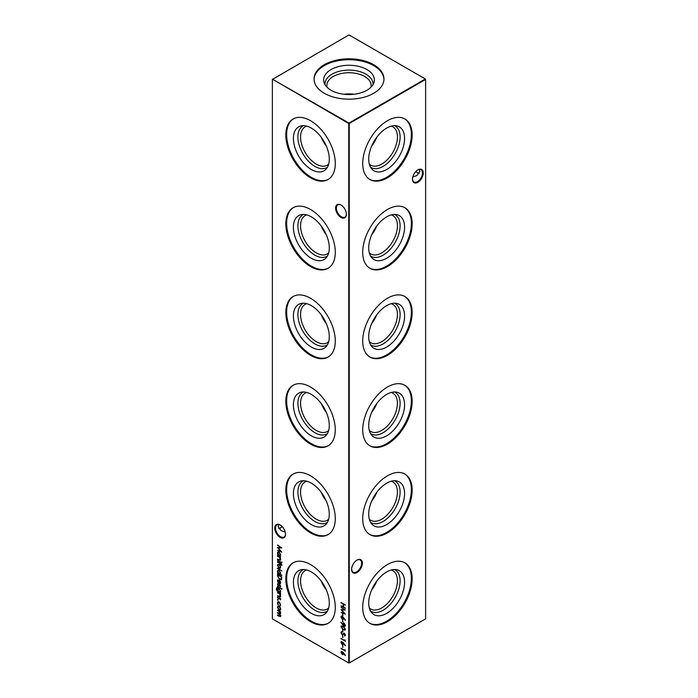 <?xml version="1.0" encoding="UTF-8"?>
<svg xmlns="http://www.w3.org/2000/svg" width="698" height="698" viewBox="0 0 698 698"><rect width="100%" height="100%" fill="white"/><g stroke="black" fill="none" stroke-linecap="round" stroke-linejoin="round"><path stroke-width="1.05" d="M394.536 125.657A24.02 13.873 -60 0 1 398.959 144.695A24.02 13.873 -60 0 1 383.115 166.386A24.02 13.873 -60 0 1 370.542 167.215M391.255 126.137A22.144 12.782 -60 0 1 392.852 126.827A22.144 12.782 -60 0 1 396.246 144.565A22.144 12.782 -60 0 1 381.78 164.082A22.144 12.782 -60 0 1 370.717 165.173A22.144 12.782 -60 0 1 369.312 164.135M386.648 169.518A25.364 14.641 -60 0 1 371.79 168.986A25.364 14.641 -60 0 1 370.804 148.246A25.364 14.641 -60 0 1 386.648 128.1A25.364 14.641 -60 0 1 396.691 125.858A25.364 14.641 -60 0 1 403.793 144.975A25.364 14.641 -60 0 1 386.648 169.518M376.78 137.201A22.144 12.782 -60 0 1 371.668 146.065M404.517 118.773A34.952 20.181 -60 0 1 409.368 146.903A34.952 20.181 -60 0 1 386.648 177.344A34.952 20.181 -60 0 1 369.565 179.299M387.442 177.807A34.952 20.181 -60 0 1 369.957 179.534A34.952 20.181 -60 0 1 364.6 151.527A34.952 20.181 -60 0 1 387.442 120.728A34.952 20.181 -60 0 1 404.919 118.992A34.952 20.181 -60 0 1 410.276 147.008A34.952 20.181 -60 0 1 387.442 177.807M394.536 214.426A24.02 13.873 -60 0 1 398.959 233.464A24.02 13.873 -60 0 1 383.115 255.154A24.02 13.873 -60 0 1 370.542 255.992M391.255 214.905A22.144 12.782 -60 0 1 392.852 215.595A22.144 12.782 -60 0 1 396.246 233.341A22.144 12.782 -60 0 1 381.78 252.851A22.144 12.782 -60 0 1 370.717 253.95A22.144 12.782 -60 0 1 369.312 252.903M386.648 258.286A25.364 14.641 -60 0 1 371.79 257.754A25.364 14.641 -60 0 1 370.804 237.015A25.364 14.641 -60 0 1 386.648 216.869A25.364 14.641 -60 0 1 396.691 214.626A25.364 14.641 -60 0 1 403.793 233.743A25.364 14.641 -60 0 1 386.648 258.286M376.78 225.978A22.144 12.782 -60 0 1 371.668 234.842M404.517 207.542A34.952 20.181 -60 0 1 409.368 235.68A34.952 20.181 -60 0 1 386.648 266.121A34.952 20.181 -60 0 1 369.565 268.076M387.442 266.575A34.952 20.181 -60 0 1 369.957 268.311A34.952 20.181 -60 0 1 364.6 240.295A34.952 20.181 -60 0 1 387.442 209.496A34.952 20.181 -60 0 1 404.919 207.76A34.952 20.181 -60 0 1 410.276 235.776A34.952 20.181 -60 0 1 387.442 266.575M394.536 303.194A24.02 13.873 -60 0 1 398.959 322.232A24.02 13.873 -60 0 1 383.115 343.922A24.02 13.873 -60 0 1 370.542 344.76M391.255 303.674A22.144 12.782 -60 0 1 392.852 304.363A22.144 12.782 -60 0 1 396.246 322.11A22.144 12.782 -60 0 1 381.78 341.619A22.144 12.782 -60 0 1 370.717 342.718A22.144 12.782 -60 0 1 369.312 341.671M386.648 347.054A25.364 14.641 -60 0 1 371.79 346.531A25.364 14.641 -60 0 1 370.804 325.783A25.364 14.641 -60 0 1 386.648 305.637A25.364 14.641 -60 0 1 396.691 303.394A25.364 14.641 -60 0 1 403.793 322.52A25.364 14.641 -60 0 1 386.648 347.054M376.78 314.746A22.144 12.782 -60 0 1 371.668 323.61M404.517 296.31A34.952 20.181 -60 0 1 409.368 324.448A34.952 20.181 -60 0 1 386.648 354.889A34.952 20.181 -60 0 1 369.565 356.844M387.442 355.352A34.952 20.181 -60 0 1 369.957 357.079A34.952 20.181 -60 0 1 364.6 329.072A34.952 20.181 -60 0 1 387.442 298.264A34.952 20.181 -60 0 1 404.919 296.537A34.952 20.181 -60 0 1 410.276 324.544A34.952 20.181 -60 0 1 387.442 355.352M394.536 391.971A24.02 13.873 -60 0 1 398.959 411A24.02 13.873 -60 0 1 383.115 432.699A24.02 13.873 -60 0 1 370.542 433.528M391.255 392.451A22.144 12.782 -60 0 1 392.852 393.14A22.144 12.782 -60 0 1 396.246 410.878A22.144 12.782 -60 0 1 381.78 430.396A22.144 12.782 -60 0 1 370.717 431.486A22.144 12.782 -60 0 1 369.312 430.448M386.648 435.822A25.364 14.641 -60 0 1 371.79 435.299A25.364 14.641 -60 0 1 370.804 414.551A25.364 14.641 -60 0 1 386.648 394.414A25.364 14.641 -60 0 1 396.691 392.163A25.364 14.641 -60 0 1 403.793 411.288A25.364 14.641 -60 0 1 386.648 435.822M376.78 403.514A22.144 12.782 -60 0 1 371.668 412.378M404.517 385.087A34.952 20.181 -60 0 1 409.368 413.216A34.952 20.181 -60 0 1 386.648 443.658A34.952 20.181 -60 0 1 369.565 445.612M387.442 444.12A34.952 20.181 -60 0 1 369.957 445.848A34.952 20.181 -60 0 1 364.6 417.84A34.952 20.181 -60 0 1 387.442 387.032A34.952 20.181 -60 0 1 404.919 385.305A34.952 20.181 -60 0 1 410.276 413.312A34.952 20.181 -60 0 1 387.442 444.12M394.536 480.739A24.02 13.873 -60 0 1 398.959 499.777A24.02 13.873 -60 0 1 383.115 521.467A24.02 13.873 -60 0 1 370.542 522.305M391.255 481.219A22.144 12.782 -60 0 1 392.852 481.908A22.144 12.782 -60 0 1 396.246 499.655A22.144 12.782 -60 0 1 381.78 519.164A22.144 12.782 -60 0 1 370.717 520.263A22.144 12.782 -60 0 1 369.312 519.216M386.648 524.599A25.364 14.641 -60 0 1 371.79 524.067A25.364 14.641 -60 0 1 370.804 503.328A25.364 14.641 -60 0 1 386.648 483.182A25.364 14.641 -60 0 1 396.691 480.939A25.364 14.641 -60 0 1 403.793 500.056A25.364 14.641 -60 0 1 386.648 524.599M376.78 492.291A22.144 12.782 -60 0 1 371.668 501.155M404.517 473.855A34.952 20.181 -60 0 1 409.368 501.993A34.952 20.181 -60 0 1 386.648 532.434A34.952 20.181 -60 0 1 369.565 534.389M387.442 532.888A34.952 20.181 -60 0 1 369.957 534.624A34.952 20.181 -60 0 1 364.6 506.608A34.952 20.181 -60 0 1 387.442 475.809A34.952 20.181 -60 0 1 404.919 474.073A34.952 20.181 -60 0 1 410.276 502.089A34.952 20.181 -60 0 1 387.442 532.888M394.536 569.507A24.02 13.873 -60 0 1 398.959 588.545A24.02 13.873 -60 0 1 383.115 610.235A24.02 13.873 -60 0 1 370.542 611.073M391.255 569.987A22.144 12.782 -60 0 1 392.852 570.676A22.144 12.782 -60 0 1 396.246 588.423A22.144 12.782 -60 0 1 381.78 607.932A22.144 12.782 -60 0 1 370.717 609.031A22.144 12.782 -60 0 1 369.312 607.984M386.648 613.368A25.364 14.641 -60 0 1 371.79 612.835A25.364 14.641 -60 0 1 370.804 592.096A25.364 14.641 -60 0 1 386.648 571.95A25.364 14.641 -60 0 1 396.691 569.708A25.364 14.641 -60 0 1 403.793 588.833A25.364 14.641 -60 0 1 386.648 613.368M376.78 581.059A22.144 12.782 -60 0 1 371.668 589.923M404.517 562.623A34.952 20.181 -60 0 1 409.368 590.761A34.952 20.181 -60 0 1 386.648 621.203A34.952 20.181 -60 0 1 369.565 623.157M387.442 621.665A34.952 20.181 -60 0 1 369.957 623.393A34.952 20.181 -60 0 1 364.6 595.385A34.952 20.181 -60 0 1 387.442 564.577A34.952 20.181 -60 0 1 404.919 562.85A34.952 20.181 -60 0 1 410.276 590.857A34.952 20.181 -60 0 1 387.442 621.665M340.99 217.436A7.608 4.397 60 0 1 335.607 208.109A7.608 4.397 60 0 1 340.99 205.003L340.99 205.003A7.608 4.397 60 0 1 346.374 214.33A7.608 4.397 60 0 1 340.99 217.436M341.191 205.125A7.067 4.083 -120 0 0 337.841 204.88A7.067 4.083 -120 0 0 336.759 210.543A7.067 4.083 -120 0 0 341.374 216.764A7.067 4.083 -120 0 0 344.908 217.122A7.067 4.083 -120 0 0 346.374 214.103M280.134 537.381A7.608 4.397 60 0 1 274.75 528.054A7.608 4.397 60 0 1 280.134 524.948L280.134 524.948A7.608 4.397 60 0 1 285.508 534.275A7.608 4.397 60 0 1 280.134 537.381M280.326 525.071A7.067 4.083 -120 0 0 276.984 524.826A7.067 4.083 -120 0 0 275.902 530.489A7.067 4.083 -120 0 0 280.517 536.71A7.067 4.083 -120 0 0 284.051 537.067A7.067 4.083 -120 0 0 285.508 534.04M415.877 171.455A7.608 4.397 -120 0 0 417.674 172.929M419.228 173.47A7.067 4.083 60 0 1 417.483 172.825L417.483 172.825A7.067 4.083 60 0 1 415.816 171.525M362.393 563.199A7.608 4.397 -60 0 1 357.01 572.517A7.608 4.397 -60 0 1 351.626 569.411A7.608 4.397 -60 0 1 357.01 560.093A7.608 4.397 -60 0 1 362.393 563.199M351.626 569.184A7.067 4.083 120 0 0 353.092 572.203A7.067 4.083 120 0 0 358.536 570.31A7.067 4.083 120 0 0 361.616 563.199A7.067 4.083 120 0 0 360.159 559.962A7.067 4.083 120 0 0 356.809 560.206M423.25 172.973A7.608 4.397 -60 0 1 417.866 182.3A7.608 4.397 -60 0 1 412.492 179.185A7.608 4.397 -60 0 1 417.866 169.867A7.608 4.397 -60 0 1 423.25 172.973M412.492 178.958A7.067 4.083 120 0 0 413.949 181.977A7.067 4.083 120 0 0 419.393 180.084A7.067 4.083 120 0 0 422.482 172.973A7.067 4.083 120 0 0 421.016 169.736A7.067 4.083 120 0 0 417.674 169.989M282.184 526.615A7.067 4.083 -60 0 1 280.517 527.906L280.517 527.906A7.067 4.083 -60 0 1 278.772 528.552M280.326 528.011A7.608 4.397 120 0 0 282.123 526.545M285.212 532.059L281.076 530.62L278.144 526.545L278.772 524.53M412.788 176.978L416.924 175.538L419.856 171.455L419.228 169.448M326.332 146.065A22.144 12.782 60 0 1 321.22 137.201M328.688 164.135A22.144 12.782 60 0 1 327.283 165.173A22.144 12.782 60 0 1 316.22 164.082A22.144 12.782 60 0 1 301.754 144.565A22.144 12.782 60 0 1 305.148 126.827A22.144 12.782 60 0 1 306.745 126.137M327.458 167.215A24.02 13.873 60 0 1 314.885 166.386A24.02 13.873 60 0 1 299.041 144.695A24.02 13.873 60 0 1 303.464 125.657M311.352 169.518A25.364 14.641 60 0 1 294.207 144.975A25.364 14.641 60 0 1 301.309 125.858A25.364 14.641 60 0 1 311.352 128.1A25.364 14.641 60 0 1 327.196 148.246A25.364 14.641 60 0 1 326.21 168.986A25.364 14.641 60 0 1 311.352 169.518M328.435 179.299A34.952 20.181 60 0 1 311.352 177.344A34.952 20.181 60 0 1 288.632 146.903A34.952 20.181 60 0 1 293.483 118.773M310.558 177.807A34.952 20.181 60 0 1 287.724 147.008A34.952 20.181 60 0 1 293.081 118.992A34.952 20.181 60 0 1 310.558 120.728A34.952 20.181 60 0 1 333.4 151.527A34.952 20.181 60 0 1 328.043 179.534A34.952 20.181 60 0 1 310.558 177.807M326.332 234.842A22.144 12.782 60 0 1 321.22 225.978M328.688 252.903A22.144 12.782 60 0 1 327.283 253.95A22.144 12.782 60 0 1 316.22 252.851A22.144 12.782 60 0 1 301.754 233.341A22.144 12.782 60 0 1 305.148 215.595A22.144 12.782 60 0 1 306.745 214.905M327.458 255.992A24.02 13.873 60 0 1 314.885 255.154A24.02 13.873 60 0 1 299.041 233.464A24.02 13.873 60 0 1 303.464 214.426M311.352 258.286A25.364 14.641 60 0 1 294.207 233.743A25.364 14.641 60 0 1 301.309 214.626A25.364 14.641 60 0 1 311.352 216.869A25.364 14.641 60 0 1 327.196 237.015A25.364 14.641 60 0 1 326.21 257.754A25.364 14.641 60 0 1 311.352 258.286M328.435 268.076A34.952 20.181 60 0 1 311.352 266.121A34.952 20.181 60 0 1 288.632 235.68A34.952 20.181 60 0 1 293.483 207.542M310.558 266.575A34.952 20.181 60 0 1 287.724 235.776A34.952 20.181 60 0 1 293.081 207.76A34.952 20.181 60 0 1 310.558 209.496A34.952 20.181 60 0 1 333.4 240.295A34.952 20.181 60 0 1 328.043 268.311A34.952 20.181 60 0 1 310.558 266.575M326.332 323.61A22.144 12.782 60 0 1 321.22 314.746M328.688 341.671A22.144 12.782 60 0 1 327.283 342.718A22.144 12.782 60 0 1 316.22 341.619A22.144 12.782 60 0 1 301.754 322.11A22.144 12.782 60 0 1 305.148 304.363A22.144 12.782 60 0 1 306.745 303.674M327.458 344.76A24.02 13.873 60 0 1 314.885 343.922A24.02 13.873 60 0 1 299.041 322.232A24.02 13.873 60 0 1 303.464 303.194M311.352 347.054A25.364 14.641 60 0 1 294.207 322.52A25.364 14.641 60 0 1 301.309 303.394A25.364 14.641 60 0 1 311.352 305.637A25.364 14.641 60 0 1 327.196 325.783A25.364 14.641 60 0 1 326.21 346.531A25.364 14.641 60 0 1 311.352 347.054M328.435 356.844A34.952 20.181 60 0 1 311.352 354.889A34.952 20.181 60 0 1 288.632 324.448A34.952 20.181 60 0 1 293.483 296.31M310.558 355.352A34.952 20.181 60 0 1 287.724 324.544A34.952 20.181 60 0 1 293.081 296.537A34.952 20.181 60 0 1 310.558 298.264A34.952 20.181 60 0 1 333.4 329.072A34.952 20.181 60 0 1 328.043 357.079A34.952 20.181 60 0 1 310.558 355.352M326.332 412.378A22.144 12.782 60 0 1 321.22 403.514M328.688 430.448A22.144 12.782 60 0 1 327.283 431.486A22.144 12.782 60 0 1 316.22 430.396A22.144 12.782 60 0 1 301.754 410.878A22.144 12.782 60 0 1 305.148 393.14A22.144 12.782 60 0 1 306.745 392.451M327.458 433.528A24.02 13.873 60 0 1 314.885 432.699A24.02 13.873 60 0 1 299.041 411A24.02 13.873 60 0 1 303.464 391.971M311.352 435.822A25.364 14.641 60 0 1 294.207 411.288A25.364 14.641 60 0 1 301.309 392.163A25.364 14.641 60 0 1 311.352 394.414A25.364 14.641 60 0 1 327.196 414.551A25.364 14.641 60 0 1 326.21 435.299A25.364 14.641 60 0 1 311.352 435.822M328.435 445.612A34.952 20.181 60 0 1 311.352 443.658A34.952 20.181 60 0 1 288.632 413.216A34.952 20.181 60 0 1 293.483 385.087M310.558 444.12A34.952 20.181 60 0 1 287.724 413.312A34.952 20.181 60 0 1 293.081 385.305A34.952 20.181 60 0 1 310.558 387.032A34.952 20.181 60 0 1 333.4 417.84A34.952 20.181 60 0 1 328.043 445.848A34.952 20.181 60 0 1 310.558 444.12M326.332 501.155A22.144 12.782 60 0 1 321.22 492.291M328.688 519.216A22.144 12.782 60 0 1 327.283 520.263A22.144 12.782 60 0 1 316.22 519.164A22.144 12.782 60 0 1 301.754 499.655A22.144 12.782 60 0 1 305.148 481.908A22.144 12.782 60 0 1 306.745 481.219M327.458 522.305A24.02 13.873 60 0 1 314.885 521.467A24.02 13.873 60 0 1 299.041 499.777A24.02 13.873 60 0 1 303.464 480.739M311.352 524.599A25.364 14.641 60 0 1 294.207 500.056A25.364 14.641 60 0 1 301.309 480.939A25.364 14.641 60 0 1 311.352 483.182A25.364 14.641 60 0 1 327.196 503.328A25.364 14.641 60 0 1 326.21 524.067A25.364 14.641 60 0 1 311.352 524.599M328.435 534.389A34.952 20.181 60 0 1 311.352 532.434A34.952 20.181 60 0 1 288.632 501.993A34.952 20.181 60 0 1 293.483 473.855M310.558 532.888A34.952 20.181 60 0 1 287.724 502.089A34.952 20.181 60 0 1 293.081 474.073A34.952 20.181 60 0 1 310.558 475.809A34.952 20.181 60 0 1 333.4 506.608A34.952 20.181 60 0 1 328.043 534.624A34.952 20.181 60 0 1 310.558 532.888M326.332 589.923A22.144 12.782 60 0 1 321.22 581.059M328.688 607.984A22.144 12.782 60 0 1 327.283 609.031A22.144 12.782 60 0 1 316.22 607.932A22.144 12.782 60 0 1 301.754 588.423A22.144 12.782 60 0 1 305.148 570.676A22.144 12.782 60 0 1 306.745 569.987M327.458 611.073A24.02 13.873 60 0 1 314.885 610.235A24.02 13.873 60 0 1 299.041 588.545A24.02 13.873 60 0 1 303.464 569.507M311.352 613.368A25.364 14.641 60 0 1 294.207 588.833A25.364 14.641 60 0 1 301.309 569.708A25.364 14.641 60 0 1 311.352 571.95A25.364 14.641 60 0 1 327.196 592.096A25.364 14.641 60 0 1 326.21 612.835A25.364 14.641 60 0 1 311.352 613.368M328.435 623.157A34.952 20.181 60 0 1 311.352 621.203A34.952 20.181 60 0 1 288.632 590.761A34.952 20.181 60 0 1 293.483 562.623M310.558 621.665A34.952 20.181 60 0 1 287.724 590.857A34.952 20.181 60 0 1 293.081 562.85A34.952 20.181 60 0 1 310.558 564.577A34.952 20.181 60 0 1 333.4 595.385A34.952 20.181 60 0 1 328.043 623.393A34.952 20.181 60 0 1 310.558 621.665M343.887 94.247A22.144 12.782 180 0 1 354.113 94.247M327.065 87.25A22.144 12.782 180 0 1 326.856 85.522A22.144 12.782 180 0 1 333.339 76.483A22.144 12.782 180 0 1 357.472 73.709A22.144 12.782 180 0 1 371.144 85.522A22.144 12.782 180 0 1 370.935 87.25M325.006 84.65A24.02 13.873 180 0 1 332.012 74.18A24.02 13.873 180 0 1 358.72 71.301A24.02 13.873 180 0 1 372.994 84.65M331.07 69.556A25.364 14.641 180 0 1 360.892 66.973A25.364 14.641 180 0 1 373.901 82.678A25.364 14.641 180 0 1 366.93 90.26A25.364 14.641 180 0 1 341.566 93.907A25.364 14.641 180 0 1 324.099 82.678A25.364 14.641 180 0 1 331.07 69.556M314.056 79.45A34.952 20.181 180 0 1 324.282 65.638A34.952 20.181 180 0 1 362.009 61.171A34.952 20.181 180 0 1 383.944 79.45M324.282 64.722A34.952 20.181 180 0 1 362.375 60.342A34.952 20.181 180 0 1 383.952 78.987A34.952 20.181 180 0 1 373.718 93.262A34.952 20.181 180 0 1 335.625 97.633A34.952 20.181 180 0 1 314.048 78.987A34.952 20.181 180 0 1 324.282 64.722M280.683 599.224L280.238 599.887L279.881 598.291L278.354 598.867L277.446 597.287L277.874 596.502L278.336 598.413L279.863 597.837L280.395 599.8M279.968 599.434L280.552 598.858L279.881 598.291M280.134 598.142L278.354 598.867M278.607 598.718L277.446 597.287L277.874 596.502M278.162 596.965L277.83 597.488M278.633 598.465L279.383 597.724M277.289 588.074L276.678 589.077L277.944 591.232L277.507 589.54L277.979 588.475L279.078 588.597L280.683 591.389L280.081 592.462L280.622 593.221L277.193 591.11L276.303 588.903L277.289 587.995M276.731 587.716L277.289 587.629M281.608 588.484L281.608 589.304L281.285 588.702L281.861 588.335M281.94 589.077L281.538 588.554M277.83 581.102L278.31 583.1L277.446 580.937L277.848 579.933L280.099 581.068L280.683 582.813L280.064 583.912L278.982 583.676L278.982 580.448L277.83 581.102L279.235 580.3L278.092 580.954L279.235 580.3L278.982 583.676M280.238 583.833L279.235 583.528M281.887 575.3L277.507 573.215L278.04 573.084L277.446 571.269L277.926 570.205L279.069 570.327L280.683 573.145L280.02 574.218L281.887 575.3M280.16 565.563L280.683 567.238L280.168 568.312L279.052 568.163L277.446 565.371L277.891 564.324L279.052 564.438L280.16 565.563M281.608 562.178L281.608 562.998L281.285 562.396L281.861 562.03M281.94 562.78L281.538 562.248M281.94 565.057L281.46 565.319L280.622 564.019L280.622 564.769L280.238 564.551L280.238 563.792L277.507 561.768L280.622 563.068L281.94 565.057M342.482 613.795L342.919 615.95L342.482 613.795M342.482 619.868L342.919 622.014L342.482 619.868M340.947 626.699L341.313 625.888L343.189 626.35L345.44 629.291L345.065 630.128L343.189 629.701L340.947 626.699L341.453 625.827M343.477 634.273L342.099 634.639L340.947 632.562L341.88 631.594L341.383 632.816L342.107 634.194L344.437 633.391L345.44 635.18L344.716 636.079L344.454 633.845L343.006 634.657M341.322 631.734L341.88 631.594M342.099 632.144L341.383 632.816M342.526 634.264L343.791 633.295M345.44 635.18L344.716 636.079L345.257 634.735L344.454 635.529M344.986 635.267L344.716 633.697L343.905 633.854M277.507 545.269L281.774 547.939L278.266 548.017L281.774 552.135L277.507 550.321L280.579 551.184L277.507 547.529L280.587 547.52L277.76 545.007M344.891 649.707L345.327 651.164L341.06 648.259L344.891 650.466L344.891 649.707M343.486 642.875L345.205 645.685L343.477 643.382L343.146 644.743L342.256 644.647L340.947 642.352L341.313 641.506L343.486 642.875M342.482 635.424L342.919 637.571L342.482 635.424M280.16 607.426L280.683 609.092L280.168 610.165L279.052 610.017L277.446 607.234L277.891 606.187L279.052 606.292L280.16 607.426M341.06 602.479L345.327 604.948L343.573 604.381L343.573 606.902L345.327 608.359L341.06 605.899L343.137 606.649L343.137 604.128L341.06 602.479M272.377 79.432L272.377 618.864L348.747 662.952L348.747 123.52L272.377 79.136L349 123.075L425.361 78.987L349 34.9L272.377 79.432M280.683 615.994L279.191 616.36L277.507 615.383L277.507 614.938L279.2 615.915L280.299 615.697L277.507 612.923L277.507 612.478L279.095 613.394L280.299 613.228L277.507 610.008L280.622 611.814L280.081 611.945L280.683 613.533L279.924 614.24L280.395 616.666M279.453 615.767L280.552 615.549L280.09 616.194L280.509 615.191M280.203 613.612L280.448 612.539M279.75 605.559L280.299 604.564L279.069 602.313L277.83 603.142L278.17 605.018L277.446 602.915L277.952 601.746L279.043 601.851L280.683 604.817L279.95 606.047L279.75 605.559L280.221 605.96M279.069 602.313L278.205 602.234L279.069 602.313M344.891 639.848L345.327 641.305L341.06 638.391L344.891 640.607L344.891 639.848M342.482 645.284L342.919 647.439L342.482 645.284M343.486 652.743L345.205 655.544L343.477 653.249L343.146 654.611L342.256 654.515L340.947 652.22L341.313 651.374L343.486 652.743M280.622 556.236L277.507 554.875L278.04 554.744L277.446 552.929L277.926 551.874L279.069 551.987L280.683 554.805L280.046 555.905L280.622 556.236M342.482 629.736L342.919 631.882L342.482 629.736M342.866 624.963L340.947 622.337L342.893 624.474L343.241 623.07L344.131 623.157L345.44 625.487L345.056 626.35L344.123 626.254L340.947 622.337M343.486 617.46L345.205 620.26L343.477 617.966L343.146 619.327L342.256 619.231L340.947 616.936L341.313 616.09L343.486 617.46M341.06 607.356L345.327 610.026L341.819 610.096L345.327 614.214L341.06 612.408L344.131 613.263L341.06 609.607L344.14 609.598L341.313 607.094M277.507 559.997L280.622 562.239L277.507 559.997M280.683 559.534L279.095 559.971L277.507 559.046L279.68 559.813L280.299 559.238L279.47 557.536L277.507 555.887L280.622 557.693L280.064 557.807L280.352 560.293M279.68 559.813L280.439 558.461M277.507 568.093L281.887 571.06L277.507 568.093M281.617 579.288L279.584 579.602L277.507 575.876L277.507 574.349L281.774 576.818L281.189 579.837M280.683 586.329L280.238 586.992L279.881 585.395L278.354 585.971L277.446 584.392L277.874 583.607L278.336 585.517L279.863 584.941L280.395 586.905M279.968 586.538L280.552 585.954L279.881 585.395M280.134 585.247L279.052 585.954M279.087 585.927L277.446 584.392L277.874 583.607M278.162 584.06L277.83 584.592M278.633 585.57L279.383 584.828M277.507 586.303L280.622 588.545L277.507 586.303M280.683 596.083L279.095 596.511L277.507 595.595L279.68 596.354L280.299 595.778L279.47 594.077L277.507 592.436L280.622 594.234L280.064 594.356L280.352 596.834M279.68 596.354L280.439 595.01M277.804 599.495L277.804 600.324L277.446 599.704L278.066 599.346M278.162 600.114L277.708 599.556M349.253 662.952L425.623 618.864L425.623 79.432L349.253 123.52L349.253 662.952L348.747 662.952L349.253 662.952M349 123.075L348.747 123.52L349.253 123.52L349 123.075M425.361 78.987L425.623 79.432L425.361 78.987M345.327 605.096L343.573 604.381M345.327 608.063L341.06 605.899M343.137 604.128L343.137 606.649M343.39 603.979L341.06 602.924M280.622 611.963L280.081 611.945M280.936 615.854L279.453 616.212L277.507 615.383M279.977 614.214L277.507 612.923M280.352 613.568L280.552 613.08M280.125 611.919L277.507 610.453M280.421 610.017L279.052 610.017M279.313 609.869L277.446 607.234M277.708 607.086L278.031 606.117M279.313 609.433L280.552 608.726L279.313 606.579L278.319 606.579M280.186 609.52L280.552 608.726L279.052 606.728L278.179 606.641L277.83 607.452L279.052 609.581L280.299 608.874L280.186 609.52M280.003 605.41L280.299 604.564M280.552 604.416L279.331 602.173L278.092 603.002M278.423 604.869L277.446 602.915M277.708 602.767L278.083 601.685M342.919 637.274L342.482 637.318M342.735 637.169L342.735 635.573M345.327 641.008L341.06 638.836M345.144 640.162L344.891 640.607M345.423 645.484L343.477 643.382M343.268 644.655L342.256 644.647M342.509 644.498L340.947 642.352M341.2 642.204L341.453 641.453M342.229 644.193L343.337 643.425L342.491 644.045L343.337 643.425L342.491 641.898L341.383 642.631L342.229 644.193L343.084 643.573L342.229 642.047L341.383 642.631M342.919 647.142L342.482 647.186M342.735 647.037L342.735 645.432M345.327 650.868L341.06 648.704M345.144 650.03L344.891 650.466M345.423 655.352L343.477 653.249M343.268 654.523L342.256 654.515M342.509 654.366L340.947 652.22M341.2 652.072L341.453 651.313M342.229 654.061L343.337 653.284L342.491 653.913L343.337 653.284L342.491 651.758L341.383 652.49L342.229 654.061L343.084 653.433L342.229 651.906L341.383 652.49M281.66 547.86L278.266 548.017M281.512 551.769L277.507 550.321M277.804 547.529L280.579 551.184M277.76 545.121L280.587 547.52M280.622 556.385L277.507 554.875M277.446 552.929L278.04 554.744M277.708 552.781L278.066 551.813M280.055 555.338L280.552 554.448L279.322 552.284L278.336 552.293M279.06 555.329L279.924 555.425L280.299 554.596L279.069 552.432L278.197 552.354L277.83 553.165L279.06 555.329M343.739 634.124L342.36 634.491L340.947 632.562M341.2 632.414L342.133 631.454M342.352 631.995L341.645 632.667L342.352 631.995M343.207 633.767L344.044 633.147M342.919 631.585L342.482 631.629M342.735 631.481L342.735 629.875M345.178 630.041L343.189 629.701M343.442 629.552L341.2 626.551M344.838 629.544L345.257 628.907L343.451 626.647L341.645 626.821M345.257 628.907L343.189 626.795L341.383 626.97L341.811 626.324M341.383 626.97L343.189 629.256L344.978 629.483M342.866 623.942L342.893 624.474M343.119 623.794L343.381 623.009M345.178 626.263L344.123 626.254M344.384 626.106L343.128 624.815M344.149 625.827L345.257 625.059L344.402 625.678L345.257 625.059L344.402 623.462L343.303 624.274L344.149 625.827L344.995 625.207L344.149 623.611L343.303 624.274M342.919 621.726L342.482 621.761M342.735 621.613L342.735 620.016M345.423 620.068L343.477 617.966M343.268 619.239L342.256 619.231M342.509 619.082L340.947 616.936M341.2 616.788L341.453 616.037M342.229 618.777L343.337 618.009L342.491 618.629L343.337 618.009L342.491 616.482L341.383 617.215L342.229 618.777L343.084 618.158L342.229 616.631L341.383 617.215M342.919 615.653L342.482 615.697M342.735 615.549L342.735 613.943M345.213 609.939L341.819 610.096M345.065 613.847L341.06 612.408M341.357 609.607L344.131 613.263M341.313 607.208L344.14 609.598M281.922 565.284L281.46 565.319M281.809 564.778L281.058 564.263M281.311 564.115L280.622 564.019M280.5 564.403L280.238 563.792M280.5 563.644L277.507 562.213M280.622 561.942L277.507 560.442M280.622 557.833L279.47 557.536M280.474 560.197L277.507 559.046M279.942 559.665L280.552 559.089L279.942 559.665M279.724 557.388L277.507 556.332M280.421 568.163L279.052 568.163M279.313 568.015L277.446 565.371M277.708 565.223L278.031 564.263M279.313 567.57L280.552 566.872L279.313 564.726L278.319 564.726M279.933 567.806L280.552 566.872L279.052 564.874L278.179 564.787L277.83 565.589L279.052 567.718L279.933 567.806L280.299 567.012M281.887 570.763L277.507 568.53M281.887 575.449L277.507 573.215M277.446 571.269L278.04 573.084M277.708 571.121L278.066 570.144M280.055 573.677L280.552 572.779L279.322 570.615L278.336 570.632M279.06 573.669L279.924 573.765L280.299 572.927L279.069 570.763L278.197 570.685L277.83 571.505L279.06 573.669M281.879 579.139L279.846 579.453L277.76 575.728L277.76 574.498M280.954 579.244L281.591 576.853L277.944 575.047L278.048 577.08L279.584 579.157L281.215 578.799L281.338 577.002L277.944 575.047M281.477 578.651L281.085 579.183M278.563 582.952L277.446 580.937M277.708 580.788L277.996 579.872M279.619 583.31L280.552 582.464L279.619 580.57L279.366 583.458L280.064 583.345M280.264 581.364L279.366 580.719M280.552 582.464L280.003 581.513M279.366 583.458L280.299 582.612M277.708 584.243L278.127 583.458M279.636 584.68L278.956 585.203M280.622 588.248L277.507 586.739M280.622 592.925L277.193 591.11M277.446 590.962L276.303 588.903M276.556 588.754L277.542 587.48M277.542 587.925L276.94 588.929M278.362 591.18L277.507 589.54M277.76 589.391L278.118 588.414M279.34 591.738L280.552 591.049L279.313 588.885L278.232 588.938L279.06 589.033L277.891 589.784L279.078 591.887L279.942 592L280.299 591.197L279.313 588.885L278.144 589.635M280.622 594.382L279.47 594.077M280.474 596.738L277.507 595.595M279.942 596.205L280.552 595.638L279.942 596.205M279.724 593.928L277.507 592.872M277.708 597.139L278.127 596.354M279.636 597.584L278.956 598.107"/></g></svg>
